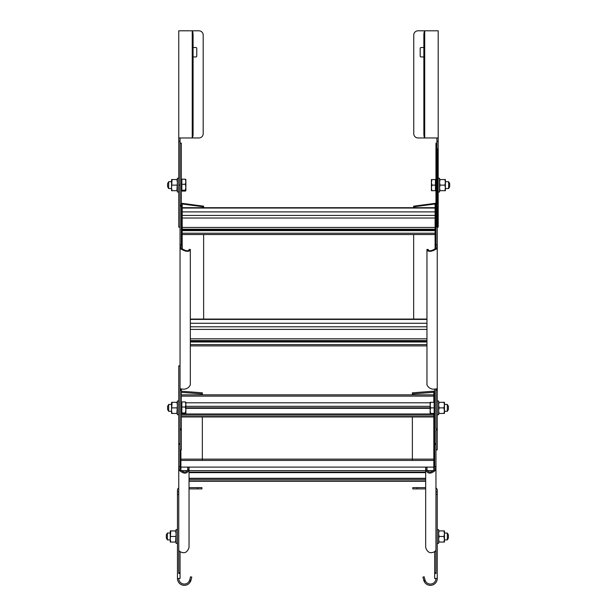 <?xml version="1.0" encoding="UTF-8"?>
<svg xmlns="http://www.w3.org/2000/svg" width="616" height="616" viewBox="0 0 616 616"><rect width="100%" height="100%" fill="white"/><g stroke="black" fill="none" stroke-linecap="round" stroke-linejoin="round"><path stroke-width="0.92" d="M178.756 443.62L178.756 365.858L180.041 365.858L180.041 443.62L178.756 443.62L178.756 573.457L180.041 573.457L180.041 551.79M178.756 490.197A1.286 1.286 0 0 1 178.756 490.19L178.756 573.457M178.756 473.55L178.756 444.259L180.041 444.252L180.041 466.512L180.68 470C184.076 472.857 186.432 472.742 187.757 469.654L187.757 467.767L189.043 467.767L189.043 469.654L187.757 469.654M180.041 573.457L180.041 578.486L177.47 578.486L177.47 490.197A2.572 2.572 0 0 1 178.756 487.964M181.327 391.222L202.348 392.823L202.348 393.932L181.327 392.33M180.041 572.857L178.756 572.857M178.756 550.188L178.994 550.588M178.756 550.596L179.61 551.382C184.13 554.03 187.279 552.706 189.043 547.424L189.043 469.654C187.279 473.935 184.13 474.258 179.61 470.616L178.756 466.512L180.041 466.512M180.68 470L179.61 470.616M202.348 393.932L202.348 394.841M202.348 416.955L202.348 460.422M435.959 572.857L434.673 572.857L434.673 573.457L435.959 573.457L435.959 444.259L434.673 444.252L434.673 466.697M437.245 383.437L437.245 428.875L435.959 428.875L435.959 390.313L437.245 390.321L437.245 244.683L436.39 248.964C431.87 251.644 428.721 252.036 426.957 250.142L426.957 384.846C428.721 388.473 431.87 389.812 436.39 388.858L437.245 390.321L437.245 429.937L435.959 429.937L435.959 473.55M435.959 573.457L435.959 490.197A1.286 1.286 0 0 1 435.959 490.197M435.959 487.964A2.572 2.572 0 0 1 437.245 490.197L437.245 578.501L434.673 578.486L434.673 573.457M434.673 551.79L434.673 572.857M435.959 443.62L434.673 443.62L434.673 444.252M434.673 443.62L434.673 389.197M433.818 402.302L433.818 392.3L412.366 393.932L412.366 392.823L433.818 391.183L433.818 392.3L434.673 392.877M433.818 391.183L434.673 391.299M435.104 470.616L435.959 466.512L434.673 466.512L434.034 470L435.104 470.616C430.584 474.258 427.435 473.935 425.671 469.654L425.671 467.767L426.957 467.767L426.957 469.654C428.282 472.742 430.638 472.857 434.034 470M426.957 469.654L425.671 469.654L425.671 547.424C427.435 552.706 430.584 554.03 435.104 551.382L435.935 550.219M412.366 460.422L412.366 416.955M412.366 394.841L412.366 393.932M180.896 470.308L180.896 459.136L433.818 459.136L433.818 470.308M189.043 472.118L425.671 472.118M189.043 478.293L425.671 478.293M189.043 479.41L425.671 479.41M181.327 415.107L433.818 415.107L433.818 460.422L180.896 460.422L180.896 449.88M433.818 415.107L433.818 413.444M185.87 407.823L430.13 407.823M181.327 413.99L433.818 413.99M189.043 250.142L189.043 249.449L190.329 249.449L190.329 250.142L189.043 250.142C187.718 251.343 185.362 250.835 181.966 248.61L181.327 244.683L181.327 206.129L180.041 206.129L180.041 428.875L181.327 428.875L181.327 390.028M181.327 429.937L181.327 449.88L180.041 449.88L180.041 429.937L181.327 429.937L181.327 428.875M180.041 343.874L180.041 141.395L178.756 141.395L178.756 30.8L198.899 30.8A4.289 4.289 0 0 1 203.188 35.089L203.188 133.68A4.289 4.289 0 0 1 198.899 137.969L178.756 137.969M180.041 205.051L180.041 143.112L181.327 143.112L181.327 205.051L180.041 205.051M181.327 206.129L181.327 205.051M181.327 204.135L182.182 203.988L182.182 203.349L203.634 206.183L203.634 206.822L182.182 203.988L182.182 208.039L435.104 208.039L435.104 248.856M181.327 203.365L182.182 203.349M180.303 388.773L180.896 388.858L180.041 390.321L181.327 390.313L181.35 389.012M180.896 388.858C185.416 389.812 188.565 388.473 190.329 384.846L190.329 250.142C188.565 252.036 185.416 251.644 180.896 248.964L180.041 244.683L181.327 244.683M181.966 248.61L180.896 248.964M203.634 206.822L203.634 207.7M203.634 234.519L203.634 319.411M428.243 250.142L426.957 250.142L426.957 249.449L428.243 249.449L428.243 250.142C429.568 251.343 431.924 250.835 435.32 248.61L435.959 244.683L437.245 244.683L437.245 206.129L435.959 206.129L435.959 244.814M437.245 148.741L437.245 205.051L435.959 205.051L435.959 206.129M438.192 137.969L418.048 137.969A4.289 4.289 0 0 1 413.76 133.68L413.76 35.089A4.289 4.289 0 0 1 418.048 30.8L438.192 30.8L438.192 227.135L437.245 227.135L437.245 343.874M437.245 429.937L437.245 449.88L435.959 449.88M435.959 205.051L435.959 143.112L436.906 143.112M435.104 208.039L435.104 203.988L413.652 206.822L413.652 206.183L435.104 203.349L435.104 203.988L435.959 204.135M435.104 203.349L435.959 203.365M435.32 248.61L436.39 248.964M435.959 390.313L435.935 389.012M436.39 388.858L436.983 388.719M413.652 319.411L413.652 234.519M413.652 207.7L413.652 206.822M190.329 329.383L426.957 329.383M190.329 341.364L426.957 341.364M190.329 342.003L426.957 342.003M182.182 248.856L182.182 208.039M182.182 218.01L435.104 218.01M182.182 229.991L435.104 229.991M182.182 230.63L435.104 230.63M189.043 487.626L201.902 487.626L201.902 488.912L189.043 488.912M177.47 578.501L177.47 578.486A6.861 6.861 0 0 0 190.544 581.396L189.381 580.85A5.575 5.575 0 0 1 178.756 578.501M178.756 494.463L177.47 494.463M189.381 580.85A5.667 5.621 20 0 0 189.713 579.949L190.552 576.792L191.799 577.123L190.952 580.28L189.713 579.949M191.799 577.123L190.552 576.792M190.952 580.28A6.938 6.899 -160 0 1 190.544 581.396M180.041 227.135L178.756 227.135L178.756 141.395M193.085 47.517L195.903 47.517A0.855 0.855 0 0 1 196.758 48.379L196.758 56.094A0.855 0.855 0 0 1 195.903 56.949L193.085 56.949M180.041 137.969L180.041 141.395M191.83 137.969A6.938 0.67 -2 0 0 192.238 137.845A4.289 1.109 90 0 0 193.085 133.68L193.085 35.089A4.289 1.109 90 0 0 192.238 30.923A6.938 0.67 -178 0 0 191.83 30.8M425.671 488.912L412.812 488.912L412.812 487.626L425.671 487.626M437.245 494.463L435.959 494.463M435.959 578.501A5.575 5.575 0 0 1 425.333 580.85L424.17 581.396A6.861 6.861 0 0 0 437.245 578.501M424.17 581.396A6.938 6.899 160 0 1 423.762 580.28L422.915 577.123L424.162 576.792L425.002 579.949A5.667 5.621 -20 0 0 425.333 580.85M425.002 579.949L423.762 580.28M424.162 576.792L422.915 577.123M436.906 227.135L436.906 137.969M423.862 56.949L421.044 56.949A0.855 0.855 0 0 1 420.189 56.094L420.189 48.379A0.855 0.855 0 0 1 421.044 47.517L423.862 47.517M436.906 141.395L438.192 141.395M425.117 30.8A6.938 0.67 178 0 0 424.709 30.923A4.289 1.109 -90 0 0 423.862 35.089L423.862 133.68A4.289 1.109 -90 0 0 424.709 137.845A6.938 0.67 2 0 0 425.117 137.969M448.394 534.888L448.394 538.061L447.332 539.901L447.332 533.048L448.394 534.888M438.615 542.049L439.116 542.049L438.615 539.262L439.116 536.474L443.951 536.474L444.452 539.901L447.332 539.901M444.452 533.048L447.332 533.048M437.245 529.614L438.615 529.614L438.615 543.335L437.245 543.335M439.116 536.474L438.615 533.687L439.116 530.9L438.615 530.9M439.116 542.049L443.951 542.049L444.452 539.262L444.452 530.9L443.951 530.9L444.452 533.687L443.951 536.474M439.116 530.9L443.951 530.9M443.951 542.049L444.452 542.049L444.452 539.262M448.394 406.283L448.394 409.455L447.332 411.303L447.332 404.442L448.394 406.283M438.615 413.444L439.116 413.444L438.615 410.656L439.116 407.869L443.951 407.869L444.452 411.303L447.332 411.303M444.452 404.442L447.332 404.442M430.63 407.869L430.13 405.082L430.13 413.444L430.63 413.444L430.13 410.656L430.63 407.869L434.157 407.869L434.157 413.444L434.673 413.444M430.63 402.302L430.13 402.302L430.13 405.082L430.63 402.302L434.673 402.302M430.63 413.444L434.157 413.444M434.157 402.302L434.157 407.869M437.245 401.008L438.615 401.008L438.615 414.73L437.245 414.73M439.116 407.869L438.615 405.082L439.116 402.302L438.615 402.302M439.116 413.444L443.951 413.444L444.452 410.656L444.452 402.302L443.951 402.302L444.452 405.082L443.951 407.869M439.116 402.302L443.951 402.302M443.951 413.444L444.452 413.444L444.452 410.656M449.68 183.537L449.68 186.71L448.617 188.55L448.617 181.697L449.68 183.537M445.399 188.55L448.617 188.55M444.898 179.549L445.399 182.336L444.898 185.123L440.063 185.123L439.562 182.336L440.063 179.549L445.399 179.549L445.399 182.336L445.399 181.697L448.617 181.697M431.916 185.123L431.416 182.336L431.416 190.698L431.916 190.698L431.416 187.911L431.916 185.123L435.443 185.123L435.443 190.698L435.959 190.698M431.916 179.549L431.416 179.549L431.416 182.336L431.916 179.549L435.959 179.549M431.916 190.698L435.443 190.698M435.443 179.549L435.443 185.123M438.192 178.263L439.562 178.263L439.562 191.984L438.192 191.984M445.399 182.336L445.399 190.698L440.063 190.698L439.562 187.911L440.063 185.123M444.898 185.123L445.399 187.911L444.898 190.698M439.562 190.698L440.063 190.698M440.063 179.549L439.562 179.549M177.47 543.335L176.099 543.335L176.099 529.614L177.47 529.614M175.599 542.049L170.262 542.049L170.262 530.9L175.599 530.9L176.099 533.687L175.599 542.049L176.099 542.049M170.763 542.049L170.262 539.262L170.763 530.9M170.262 539.262L170.262 539.901L167.383 539.901L167.383 533.048L170.262 533.048M176.099 530.9L175.599 530.9M170.763 536.474L175.599 536.474M167.383 539.901L166.32 538.061L166.32 534.888L167.383 533.048M168.669 404.442L168.669 411.303L167.606 409.455L167.606 406.283L168.669 404.442L171.548 404.442M185.37 407.022L185.87 410.002L185.37 412.974L185.87 413.398L185.37 413.821L181.843 413.821L181.843 401.925L185.37 401.925L185.87 404.473L185.37 407.022L181.843 407.022M185.37 412.974L181.843 412.974M185.37 401.925L185.87 402.348L185.87 413.398L185.37 413.821M168.669 181.697L168.669 188.55L167.606 186.71L167.606 183.537L168.669 181.697L171.548 181.697M185.37 184.276L185.87 187.249L185.37 190.229L185.87 190.652L185.37 191.068L181.843 191.068L181.843 179.179L185.37 179.179L185.87 181.728L185.37 184.276L181.843 184.276M185.37 190.229L181.843 190.229M185.37 179.179L185.87 179.602L185.87 190.652L185.37 191.068M178.756 414.73L177.385 414.73L177.385 401.008L178.756 401.008M178.756 191.984L177.385 191.984L177.385 178.263L178.756 178.263M176.884 413.444L171.548 413.444L171.548 402.302L176.884 402.302L177.385 405.082L176.884 413.444L177.385 413.444M172.049 413.444L171.548 410.656L172.049 402.302M171.548 410.656L171.548 411.303L168.669 411.303M177.385 402.302L176.884 402.302M172.049 407.869L176.884 407.869M176.884 190.698L171.548 190.698L171.548 179.549L176.884 179.549L177.385 182.336L176.884 190.698L177.385 190.698M172.049 190.698L171.548 187.911L172.049 179.549M171.548 187.911L171.548 188.55L168.669 188.55M177.385 179.549L176.884 179.549M172.049 185.123L176.884 185.123M433.818 467.105L180.896 467.105M181.158 470.624L187.51 470.624M189.043 470.624L425.671 470.624M427.204 470.624L433.556 470.624M189.043 472.641L425.671 472.641M425.671 480.911L189.043 480.911M430.13 402.802L185.87 402.802M185.87 406.321L430.13 406.321M181.327 396.127L433.818 396.127M185.87 408.339L430.13 408.339M433.818 416.608L181.327 416.608M426.957 323.269L190.329 323.269M190.329 326.788L426.957 326.788M190.329 319.411L426.957 319.411M426.957 338.815L190.329 338.815M190.329 340.579L426.957 340.579M426.957 344.606L190.329 344.606M435.104 211.896L182.182 211.896M182.182 215.415L435.104 215.415M435.104 227.443L182.182 227.443M182.182 229.198L435.104 229.198M435.104 233.233L182.182 233.233M178.756 491.891L177.47 491.891M197.613 487.626L197.613 488.912M180.041 185.123L178.756 185.123M192.238 137.845L192.238 30.923M417.101 488.912L417.101 487.626M437.245 491.891L435.959 491.891M438.192 185.123L436.906 185.123M424.709 30.923L424.709 137.845M189.043 481.25L425.671 481.25M433.818 394.841L181.327 394.841M181.327 416.955L433.818 416.955M426.957 319.073L190.329 319.073M190.329 345.892L426.957 345.892M435.104 207.7L182.182 207.7M182.182 234.519L435.104 234.519M181.327 402.302L181.843 402.302M181.327 413.444L181.843 413.444M181.327 179.549L181.843 179.549M181.327 190.698L181.843 190.698"/></g></svg>
